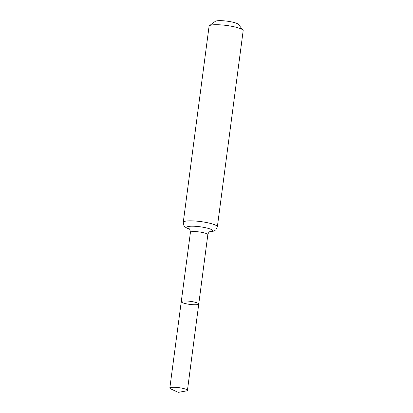 <?xml version="1.0" encoding="UTF-8"?>
<svg xmlns="http://www.w3.org/2000/svg" width="413" height="413" viewBox="0 0 413 413"><rect width="100%" height="100%" fill="white"/><g stroke="black" fill="none" stroke-linecap="round" stroke-linejoin="round"><path stroke-width="0.62" d="M184.404 303.349A8.828 1.549 -172.5 0 0 193.63 304.748A8.828 1.549 -172.5 0 0 198.751 304.014A8.828 1.549 -172.5 0 0 190.202 301.33A8.828 1.549 -172.5 0 0 181.25 301.712A8.828 1.549 -172.5 0 0 184.404 303.349M217.352 226.809L243.169 30.691A17.191 3.015 -172.5 0 0 242.968 30.123L238.409 24.372A11.832 2.075 -172.5 0 0 227.088 21.161A11.832 2.075 -172.5 0 0 215.323 21.331L209.427 25.709A17.191 3.015 -172.5 0 0 209.086 26.205L183.264 222.318A17.191 3.015 7.5 0 1 193.248 220.898A17.191 3.015 7.5 0 1 211.203 223.614A17.191 3.015 7.5 0 1 217.352 226.809L215.88 229.747L214.615 230.686L213.098 231.301L209.52 231.838M242.968 30.123A17.191 3.015 -172.5 0 0 226.52 25.461A17.191 3.015 -172.5 0 0 209.427 25.709M210.052 231.559C210.527 231.425 208.606 231.579 207.842 234.63A8.781 1.538 7.5 0 0 204.698 232.999A8.781 1.538 7.5 0 0 195.525 231.61A8.781 1.538 7.5 0 0 190.429 232.338L181.25 301.712A8.828 1.549 7.5 0 1 186.377 300.979A8.828 1.549 7.5 0 1 195.592 302.378A8.828 1.549 7.5 0 1 198.751 304.014L187.44 390.352A8.88 1.559 7.5 0 1 186.217 390.961L178.22 392.35L170.858 388.938A8.88 1.559 7.5 0 1 169.831 388.034A8.88 1.559 7.5 0 1 174.988 387.301A8.88 1.559 7.5 0 1 184.265 388.705A8.88 1.559 7.5 0 1 187.44 390.352M189.417 229.086A12.984 2.277 7.5 0 1 190.847 226.226A12.984 2.277 7.5 0 1 207.951 228.306A12.984 2.277 7.5 0 1 209.659 231.75M207.842 234.63L198.751 304.014M190.429 232.338C189.995 229.762 189.546 228.585 189.087 228.802M189.531 229.205L186.242 227.78L184.874 226.742L183.93 225.544L183.264 222.318M181.25 301.712L169.831 388.034"/></g></svg>
